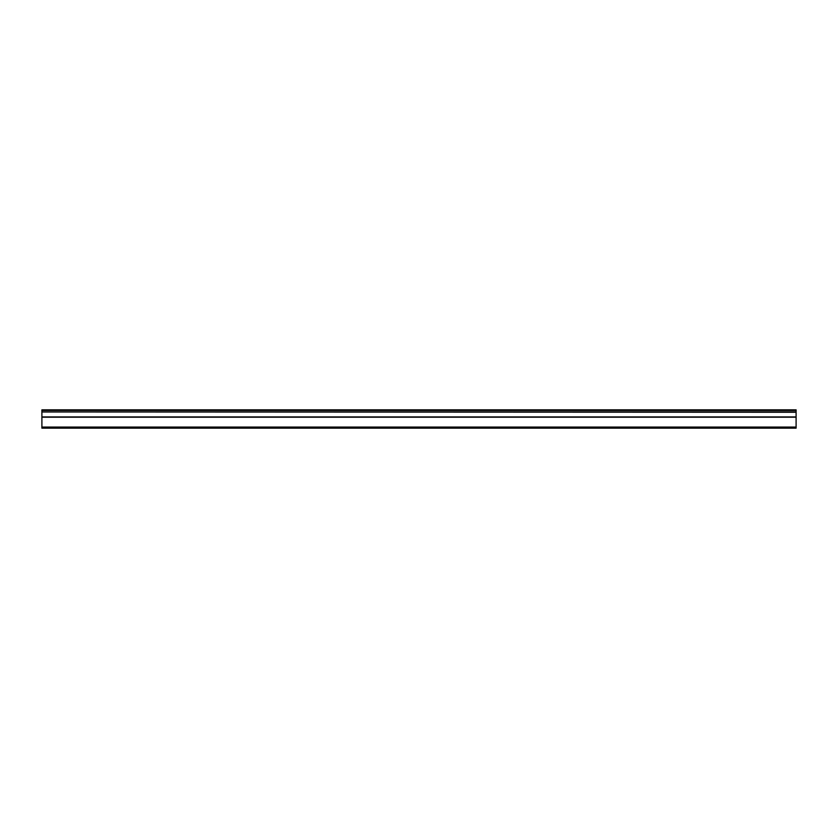 <?xml version="1.0" encoding="UTF-8"?>
<svg xmlns="http://www.w3.org/2000/svg" width="838" height="838" viewBox="0 0 838 838"><rect width="100%" height="100%" fill="white"/><g stroke="black" fill="none" stroke-linecap="round" stroke-linejoin="round"><path stroke-width="1.26" d="M41.9 411.971L41.9 409.845L796.1 409.845L796.1 411.971L41.9 411.971L796.1 412.254L796.1 416.915L41.9 416.915L41.9 428.155L796.1 428.155L796.1 416.915M41.9 412.254L41.9 416.915M41.9 427.076L796.1 427.076M796.1 410.484L41.9 410.484M41.9 417.198L796.1 417.198"/></g></svg>
